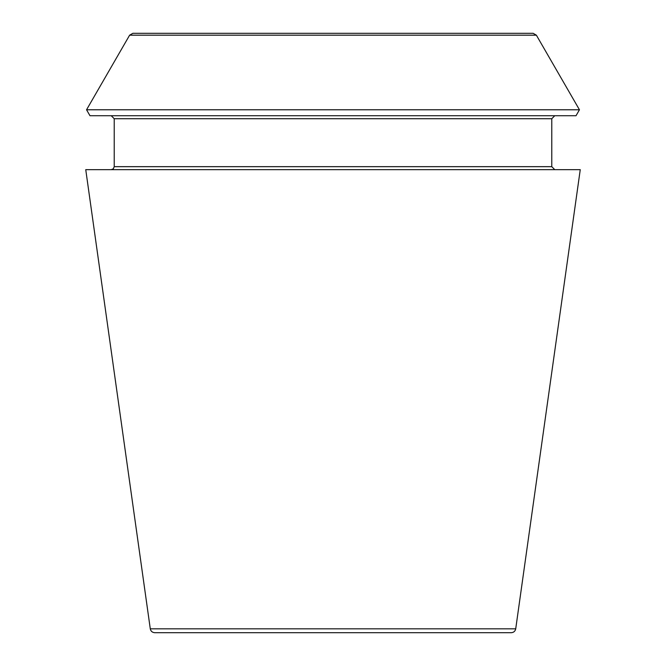 <?xml version="1.0" encoding="UTF-8"?>
<svg xmlns="http://www.w3.org/2000/svg" width="666" height="666" viewBox="0 0 666 666"><rect width="100%" height="100%" fill="white"/><g stroke="black" fill="none" stroke-linecap="round" stroke-linejoin="round"><path stroke-width="1" d="M515.717 628.829C515.193 631.226 513.711 632.517 511.272 632.7L154.728 632.7C152.264 632.492 150.782 631.202 150.283 628.829L85.748 169.663L580.253 169.663L515.717 628.829L150.283 628.829M576.023 115.718L89.977 115.718L86.547 109.782L579.453 109.782L576.023 115.718M554.778 169.663L551.781 166.666L551.781 118.715L554.778 115.718M533.125 33.3L132.875 33.3L533.125 33.3L536.371 35.173L579.453 109.782M551.781 118.715L114.219 118.715L111.222 115.718M551.781 166.666L114.219 166.666L114.219 118.715M536.371 35.173L129.629 35.173L86.547 109.782M129.629 35.173L132.875 33.3M114.219 166.666L113.362 168.773L111.222 169.663"/></g></svg>

